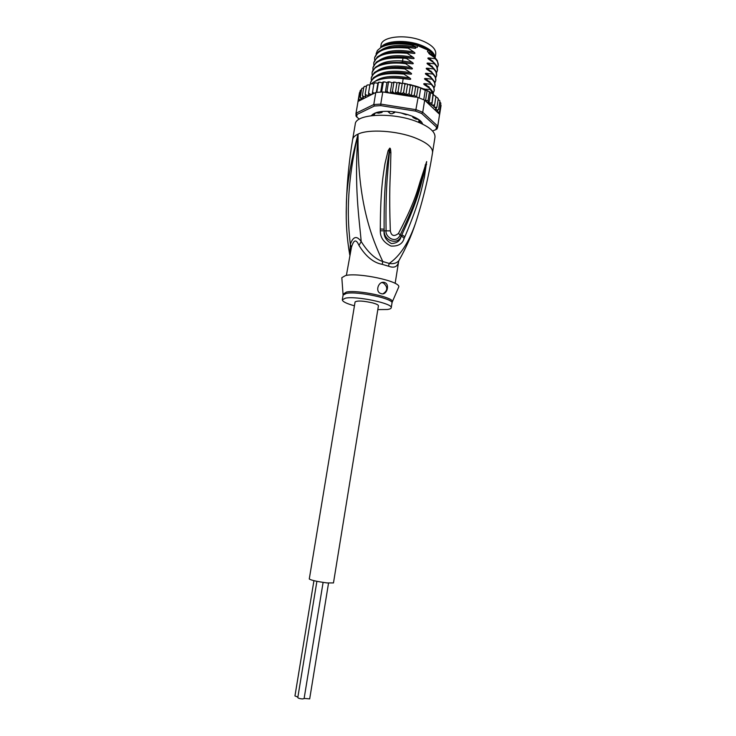 <?xml version="1.0" encoding="UTF-8"?>
<svg xmlns="http://www.w3.org/2000/svg" width="736" height="736" viewBox="0 0 736 736"><rect width="100%" height="100%" fill="white"/><g stroke="black" fill="none" stroke-linecap="round" stroke-linejoin="round"><path stroke-width="1.1" d="M328.541 583.068L309.69 698.878L304.134 698.418M323.104 582.397L304.097 698.62L302.386 698.942C299.754 698.694 298.227 698.243 297.795 697.59L316.894 581.32M297.868 697.093L294.952 695.943L313.932 580.676M372.802 302.947C376.538 304.005 378.414 304.943 378.433 305.78L333.472 582.94L327.17 582.93C317.106 581.596 311.144 580.281 309.276 578.984L355.074 301.953C357.328 300.463 363.234 300.794 372.802 302.947M380.632 47.665L381.082 45.006C381.616 36.68 404.966 33.893 421.645 40.554L423.734 41.4C432.152 45.264 436.154 49.45 435.74 53.958L435.16 57.62M435.077 57.39C434.663 53.25 430.634 49.459 422.988 46.018L420.9 45.172C406.051 39.33 385.084 40.6 381.22 47.316M418.996 45.65C412.712 43.479 406.244 42.421 399.602 42.476M418.674 122.36L419.014 120.005M392.058 113.758L390.347 113.657L392.058 113.758L394.662 112.553L394.79 111.798M390.347 113.657L388.35 111.918M419.603 121.909L418.72 121.799M394.662 112.553L394.174 112.222M417.413 217.258L415.454 223.404C408.692 242.788 399.933 256.128 389.197 263.433L388.516 266.202L382.205 264.334C373.492 262.761 365.746 256.45 358.975 245.41C357.512 242.098 356.196 240.644 355.019 241.04C353.841 241.252 352.654 243.358 351.449 247.351L346.389 275.402M399.832 258.989L398.838 260.719C396.511 263.249 393.291 264.16 389.197 263.433L382.794 261.528C375.24 259.118 368.046 252.457 361.201 241.546C359.297 218.831 353.933 186.438 358.055 134.099C357.3 202.483 371.744 238.041 382.794 261.528L382.205 264.334M398.618 261.639L398.838 260.719C405.784 248.474 411.323 236.035 415.454 223.404C423.062 200.063 428.757 176.474 432.538 152.628L434.976 137.218C435.408 131.919 429.484 126.776 417.211 121.78C392.831 111.9 355.451 113.73 355.249 124.163L352.645 139.546C353.022 137.393 354.826 135.58 358.055 134.099C350.308 163.677 346.408 187.514 346.362 205.611L346.251 214.829M380.282 228.997C380.503 186.107 383.603 173.245 385.029 163.392L388.148 150.604L389.758 148.194C390.319 147.872 390.696 149.353 390.88 152.619L390.549 167.808C390.273 178.342 388.948 191.277 390.328 230.883C391.34 235.952 394.064 236.808 398.47 233.45C416.99 198.288 418.057 186.806 421.388 177.818L426.65 161.589L424.424 177.137C421.94 186.291 420.9 198.95 404.864 236.744L404.156 238.289C402.629 243.837 398.25 246.431 391.028 246.063C383.778 242.613 380.199 237.526 380.291 230.8L380.282 228.997L384.118 229.181C383.916 186.622 386.345 173.705 387.283 163.852L389.758 148.433L388.065 167.78C387.311 178.287 385.544 191.268 386.078 230.892C385.011 236.514 395.499 244.508 400.044 235.29C417.551 199.603 418.848 188.011 421.995 178.848L426.586 161.8L423.237 176.382C420.385 185.27 419.115 197.699 401.874 234.775L401.184 236.33C400.163 240.902 396.888 243.303 391.368 243.542C386.05 240.516 383.622 236.32 384.082 230.957L384.118 229.181L384.155 230.957C384.137 241.325 397.937 245.217 401.092 236.284L401.874 234.775L404.864 236.744M380.291 230.8L390.328 230.883M388.148 150.604L389.169 150.963L389.611 148.221M389.758 148.194L389.537 152.692L390.88 152.619M398.47 233.45L404.156 238.289M425.132 165.002L425.5 165.674L426.65 161.589M426.696 161.681L426.107 164.33L426.613 164.524M432.538 152.628C432.934 147.55 426.972 142.563 414.653 137.696C396.373 130.612 368.543 128.938 358.055 134.099C345.331 190.201 347.87 222.171 350.327 244.416C353.105 236.339 356.73 235.382 361.201 241.546L358.975 245.41M395.14 283.388L398.535 262.209C397.302 266.929 393.962 268.263 388.516 266.202M351.449 247.351L350.327 244.416L349.784 255.052M343.178 294.179L346.371 292.063C357.429 289.552 394.229 297.372 392.352 301.76L398.728 286.994C401.138 281.502 358.349 272.219 345.524 275.558L341.826 277.674L341.89 278.401M398.728 286.994L398.443 287.656M381.266 293.655L380.806 293.498C374.698 291.714 378.571 280.563 384.496 282.477L384.836 282.596C390.2 284.574 386.713 295.688 381.266 293.655M354.439 305.79C346.463 303.591 342.424 301.585 342.314 299.773L345.506 298.154C356.555 295.771 393.374 303.591 391.221 307.786C391.055 308.586 389.813 309.157 387.495 309.497L377.807 309.617M383.06 293.747C387.909 290.573 387.992 286.948 383.3 282.882L381.736 282.606M374.136 115.377L373.189 114.255L376.234 112.81L378.709 113.169L381.726 112.534L381.763 111.881M424.102 89.157L430.256 89.424L430.358 88.771L424.663 84.925C423.329 83.978 423.393 83.554 424.874 83.646L431.075 84.29L431.186 83.637L425.491 79.773C424.157 78.826 424.221 78.393 425.702 78.494L431.894 79.157L432.004 78.504L426.319 74.63C424.985 73.674 425.049 73.25 426.53 73.352L432.722 74.032L432.823 73.379L427.147 69.497C425.813 68.531 425.877 68.108 427.349 68.209L433.541 68.908L433.642 68.264L427.975 64.363C426.641 63.397 426.705 62.974 428.177 63.084L434.35 63.802L434.461 63.149L428.794 59.239C427.469 58.273 427.533 57.85 429.005 57.96L435.169 58.696L435.169 57.675C434.295 55.007 431.848 52.458 427.818 50.002L427.533 51.796L430.1 52.891M383.042 46.368L383.511 46.083C392.058 41.998 403.402 41.842 417.542 45.604L417.248 47.398L412.086 45.19L414.819 46.975C416.18 47.978 416.107 48.401 414.607 48.263L408.287 47.472C394.855 45.963 384.864 47.389 378.313 51.75L374.633 57.629C377.77 49.542 388.958 46.386 408.176 48.134L408.287 47.472M376.041 53.995L377.421 50.444L380.917 47.5C387.927 43.838 397.624 42.927 410.016 44.749L412.086 45.19M381.276 47.288L381.515 47.15C388.258 43.636 397.762 42.835 410.016 44.749M374.44 82.947L373.916 83.582L375.24 82.791L377.872 83.306L378.332 82.331L378.368 82.91L379.693 82.184L382.232 82.818L383.033 81.935L383.235 82.542L384.532 81.871L386.934 82.625L388.056 81.834L388.424 82.496L389.657 81.871L391.883 82.726L395.195 82.193L396.962 82.892L398.498 82.533L399.372 83.334L403.586 83.278L404.938 84.208L406.934 83.904L410.403 85.367L412.97 85.312L415.674 86.793L418.14 86.876L425.252 90.307L427.147 90.51L433.274 94.144L431.774 105.11L432.943 94.475M438.224 113.05L439.512 111.67L438.168 112.212L436.733 111.624L439.594 114.347L437.736 126.123L422.731 112.277L424.672 100.179L419.124 97.925L420.652 88.449M418.14 86.876L416.502 97.014L419.124 97.925M418.076 97.548L415.628 111.127L380.779 105.625L374.403 106.021L356.905 114.503L356.859 117.116L359.37 119.14M432.529 130.99L435.914 129.619L436.503 127.098L421.673 113.491L422.731 112.277L416.116 109.692L380.742 104.107L380.779 105.625M421.673 113.491L415.628 111.127M371.156 115.69L374.063 113.565C385.305 107.364 420.55 115.092 422.602 124.117M375.792 92.46L373.768 104.54L356.04 113.197L358.027 101.458L375.792 92.46L382.766 91.972L380.742 104.107L373.768 104.54L374.403 106.021M356.022 115.938L356.859 117.116M356.905 114.503L356.04 113.197L356.003 116.058M355.92 113.73L358.027 101.458M435.914 129.619L437.074 128.883L437.672 127.116L437.736 126.123L436.503 127.098M439.594 114.347L437.672 127.116M377.872 83.306L376.354 92.396M376.795 92.35L378.368 82.91M382.232 82.818L380.687 92.046M381.662 92.009L383.235 82.542M386.934 82.625L385.314 92.377M382.766 91.972L386.198 92.423L387.026 90.924L388.424 82.496M391.883 82.726L390.163 93.141M386.087 92.497L389.703 93.067L388.148 92.469L387.026 90.924M389.703 93.067L391.432 92.644L392.444 91.2L393.834 82.754M396.962 82.892L395.232 93.426L393.714 92.819L392.444 91.2M395.232 93.426L397.992 91.779L399.372 83.334M402.242 83.361L400.522 93.904L397.992 91.779M400.522 93.904L403.549 92.653L404.938 84.208M407.624 84.171L405.904 94.714L403.549 92.653M405.904 94.714L409.032 93.812L410.403 85.367M412.97 85.312L411.268 95.8L409.032 93.812M416.502 97.014L414.313 95.229L411.268 95.8M414.313 95.229L415.674 86.793M423.734 99.756L425.252 90.307M364.127 86.646L363.786 87.216L364.826 86.296L366.473 86.296M361.91 88.394L363.676 87.832M360.327 90.427L361.532 89.636M359.481 92.708L360.024 91.89M366.924 85.192L366.565 85.753L367.761 84.87L369.877 85.026M370.374 83.941L369.96 84.53L371.238 83.692L373.842 84.051M440.652 104.475L441.048 105.533M439.769 101.945L440.79 103.077M438.159 99.489L439.778 100.657M435.878 96.968L437.359 97.603L438.242 98.974L438.095 98.33M433.43 94.705L435.914 96.701L435.721 96.048M371.901 94.429L369.877 94.125L368.561 92.865L368.745 95.45L366.464 95.229L365.166 94.052L365.847 96.664L363.639 96.572L362.388 95.478L363.538 98.09L361.45 98.118L360.272 97.106L361.661 88.89M362.388 95.478L363.786 87.216M365.166 94.052L366.565 85.753M368.561 92.865L369.96 84.53M372.204 94.272L373.916 83.582M374.063 93.334L372.517 91.936M361.431 99.728L359.913 99.848L358.828 98.918L359.656 100.63M360.272 97.106L361.735 99.581M390.31 93.168L415.233 97.097L406.254 94.732M431.682 104.77L425.905 101.347L436.476 111.384L438.573 109.48L437.064 110.004L435.445 109.397L436.926 107.244L434.065 107.263L434.599 105.009L431.774 105.11M358.828 98.918L360.217 90.74M434.599 105.009L435.914 96.701M431.618 102.819L428.978 102.939L428.03 100.703L429.364 92.322M430.652 92.515L428.978 102.939M428.03 100.703L424.672 100.179M427.147 90.51L425.509 100.722M425.905 101.347L425.215 100.482M439.512 111.67L440.809 103.472M439.585 114.798L441.039 105.616M438.573 109.48L439.88 101.237M436.926 107.244L438.242 98.974M357.926 101.89L359.472 92.736M435.169 58.696C437.534 61.051 438.546 63.324 438.214 65.513L437.34 60.61L435.28 58.043L429.622 54.124C428.288 53.148 428.361 52.725 429.824 52.845M417.542 45.604L427.818 50.002M408.176 48.134L413.982 52.127C415.343 53.13 415.27 53.562 413.77 53.415L407.44 52.652C393.916 51.124 383.87 52.56 377.292 56.966L373.787 62.652C376.786 54.703 387.964 51.594 407.33 53.314L407.44 52.652M407.33 53.314L413.135 57.298C414.497 58.291 414.432 58.724 412.924 58.586L406.594 57.84C392.877 56.295 382.784 57.739 376.308 62.155L372.959 67.611M372.977 69.966L372.94 67.684C375.48 60.398 385.498 57.215 403.006 58.116L406.484 58.494L406.594 57.84M406.484 58.494L412.298 62.468C413.66 63.462 413.586 63.885 412.086 63.756L402.261 62.652C389.905 61.778 380.917 63.351 375.286 67.381L372.186 72.174M372.14 75.008L372.094 72.726C372.839 65.587 388.599 61.281 405.628 63.692L405.738 63.029M405.628 63.692L411.452 67.648C412.813 68.632 412.749 69.064 411.24 68.936L404.892 68.227C390.899 66.654 380.696 68.108 374.293 72.588L371.248 77.777C374.219 70.076 385.397 67.114 404.782 68.89L404.892 68.227M404.782 68.89L410.605 72.827C411.976 73.812 411.902 74.244 410.394 74.124L404.036 73.434C389.822 71.852 379.574 73.315 373.299 77.814L370.392 82.828C373.474 75.201 384.652 72.284 403.926 74.097L404.036 73.434M403.926 74.097L409.759 78.025C411.13 79 411.056 79.433 409.547 79.313L403.181 78.651C388.93 77.041 378.635 78.504 372.306 83.039L371.57 83.711M402.408 83.352L403.181 78.651M374.652 59.892L374.633 57.629M373.814 64.924L373.787 62.652M370.318 83.959L370.392 82.828M371.303 80.058L371.248 77.777M438.214 65.513L437.377 67.638M434.323 63.048L429.005 57.96M433.541 68.908C435.914 71.226 436.936 73.453 436.614 75.578L435.749 77.712M432.786 73.352L427.349 68.209M413.982 52.127C398.875 49.211 387.55 50.269 380.006 55.32M414.819 46.975C399.832 44.059 388.544 45.126 380.954 50.168M434.35 63.802C436.715 66.13 437.736 68.384 437.414 70.546L436.568 72.671M433.559 68.2L428.177 63.084M413.135 57.298C397.918 54.372 386.566 55.43 379.068 60.472M412.298 62.468L402.896 61.033C391.469 60.26 383.217 61.787 378.12 65.633M436.614 75.578L435.878 71.061L433.642 68.264M437.414 70.546L436.623 65.844L434.461 63.149M432.722 74.032C435.096 76.314 436.126 78.513 435.813 80.629L435.151 76.286L432.823 73.379M435.813 80.629L434.93 82.754M431.894 79.157C434.286 81.429 435.316 83.6 435.004 85.68L434.406 81.503L432.004 78.504M435.004 85.68L434.102 87.805M431.075 84.29C433.458 86.517 434.498 88.67 434.194 90.73L433.66 86.738L431.186 83.637M434.194 90.73L433.283 92.865M430.256 89.424L433.421 94.668M433.541 94.742L432.915 91.972L430.358 88.771M431.397 72.321L431.885 72.027M430.468 77.372L431.011 77.05M414.607 48.263C406.254 46.432 398.406 46.129 391.092 47.343M413.77 53.415C405.205 51.566 397.219 51.272 389.813 52.55M412.924 58.586C404.165 56.7 396.042 56.424 388.544 57.767M429.539 82.432L430.128 82.092M412.086 63.756L402.684 62.321L387.283 62.992M431.167 53.774L434.295 57.307M432.4 66.571L431.857 66.939M428.6 87.492L429.244 87.133M411.24 68.936C402.086 66.994 393.686 66.755 386.041 68.218M410.394 74.124C401.046 72.156 392.518 71.926 384.808 73.453M409.547 79.313C400.007 77.317 391.35 77.114 383.576 78.697M411.452 67.648C396.005 64.713 384.578 65.762 377.172 70.803M410.605 72.827C395.048 69.892 383.585 70.941 376.234 75.974M409.759 78.025C394.082 75.081 382.591 76.121 375.296 81.153M432.014 78.513L426.53 73.352M431.25 83.702L425.702 78.494M430.486 88.89L424.874 83.646M425.638 89.838L424.148 88.863M384.091 45.742L384.321 45.614C394.735 38.741 425.923 44.105 432.86 53.949M431.554 55.366L429.29 52.928M412.85 116.444L413.071 117.493L415.831 119.039L418.296 119.462L420.633 121.504M371.321 115.672L373.051 114.108M421.314 122.01L422.51 123.887M387.44 111.348L389.28 112.102M393.355 112.332L394.404 111.762M407.845 114.577L405.913 114.724L401.157 112.985M412.74 117.125L413.2 116.858M419.584 122.415L420.55 122.01M417.275 97.124L415.233 97.097M342.314 299.773L343.096 295.09L346.297 293.406C357.356 290.932 394.146 298.788 391.975 303.094L392.187 302.202M359.913 99.848L359.518 100.538M369.877 94.125L368.524 94.512M366.464 95.229L365.332 95.708M363.639 96.572L362.738 97.134M361.45 98.118L360.787 98.753M373.824 93.279L372.278 93.573M388.148 92.469L386.198 92.423M405.61 94.594L401.552 93.84M399.547 93.518L396.557 93.122M393.714 92.819L391.432 92.644M438.38 112.994L438.168 112.212M437.589 110.878L437.064 110.004M436.163 108.79L435.151 107.677M434.212 106.775L432.501 105.368M403.006 58.116L402.261 62.652M373.851 113.85L373.722 114.641M373.465 114.558L373.548 114.025M420.274 122.01L420.394 121.256M349.802 254.923L349.775 254.987C346.923 238.749 345.782 222.29 346.362 205.611C346.877 183.273 348.974 161.248 352.645 139.546M391.221 307.786L391.975 303.094M343.096 295.09L341.826 277.674M384.836 282.596L383.3 282.882M379.712 64.51L379.629 64.97M423.09 88.725L426.383 90.188M428.214 91.098L429.806 91.963M432.464 93.582L433.099 94.015M356.84 117.006L355.957 115.856M378.414 82.322L378.957 82.257M383.208 81.926L383.861 81.898M388.314 81.843L389.05 81.852M393.64 82.073L394.551 82.138M399.004 82.598L400.209 82.754M404.331 83.407L405.95 83.711M422.841 88.624L418.434 86.995M417.892 86.811L414.396 85.735M411.746 85.008L409.529 84.465M372.204 72.082L372.094 72.726M432.731 60.95L432.602 61.769M431.912 66.047L431.784 66.884M431.094 71.144L430.956 72.008M430.275 76.25L430.137 77.133M429.456 81.365L429.318 82.276M428.637 86.489L428.49 87.418M374.366 115.138L374.642 113.445M382.14 112.295L382.251 111.578M419.796 120.676L419.548 122.268"/></g></svg>
